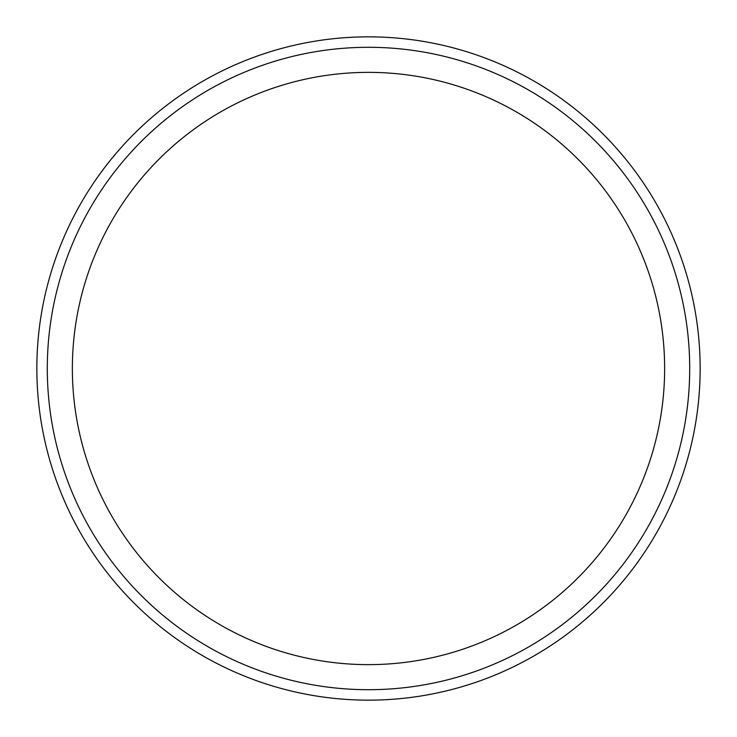 <?xml version="1.0" encoding="UTF-8"?>
<svg xmlns="http://www.w3.org/2000/svg" width="737" height="737" viewBox="0 0 737 737"><rect width="100%" height="100%" fill="white"/><g stroke="black" fill="none" stroke-linecap="round" stroke-linejoin="round"><path stroke-width="1.11" d="M36.85 368.5A331.65 331.65 0 0 1 368.5 36.85A331.65 331.65 0 0 1 700.15 368.5A331.65 331.65 0 0 1 368.5 700.15A331.65 331.65 0 0 1 36.85 368.5M368.5 689.703A321.203 321.203 0 0 1 47.297 368.5A321.203 321.203 0 0 1 368.5 47.297A321.203 321.203 0 0 1 689.703 368.5A321.203 321.203 0 0 1 368.5 689.703M368.5 664.636A296.136 296.136 0 0 1 72.364 368.5A296.136 296.136 0 0 1 368.5 72.364A296.136 296.136 0 0 1 664.636 368.5A296.136 296.136 0 0 1 368.5 664.636"/></g></svg>
